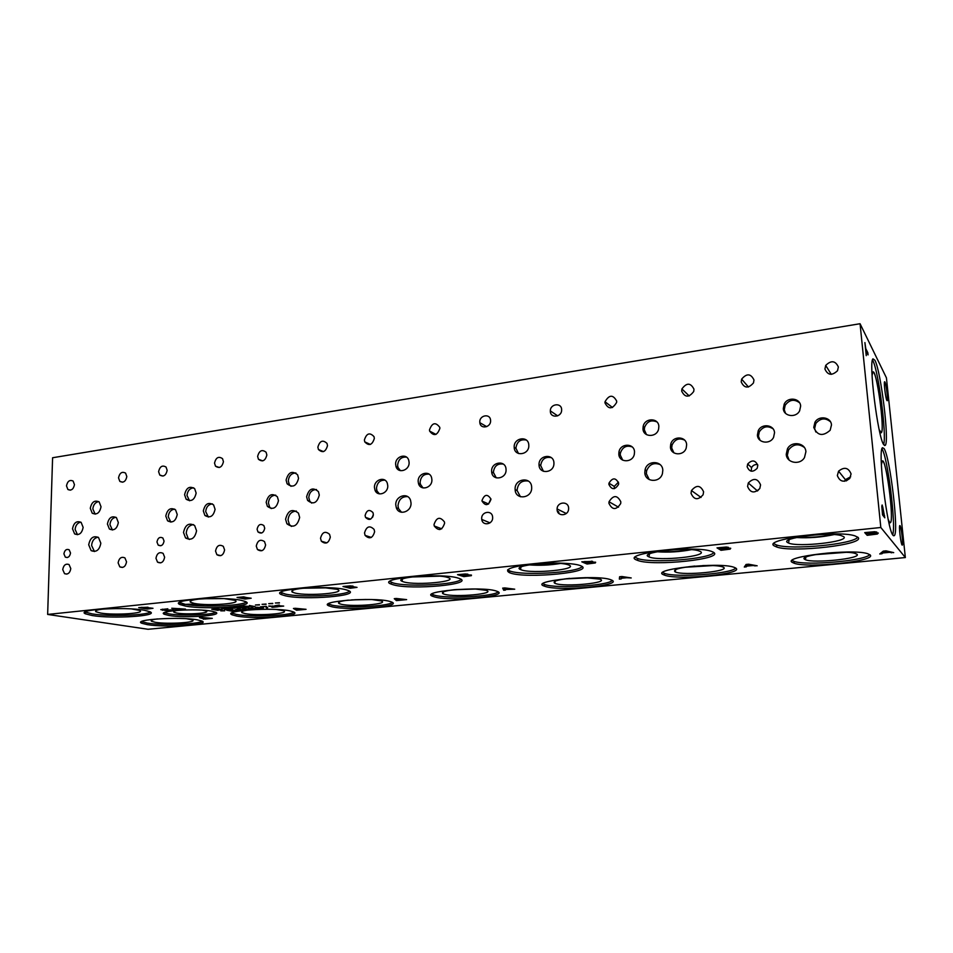 <?xml version="1.0" encoding="UTF-8"?>
<svg xmlns="http://www.w3.org/2000/svg" width="953" height="953" viewBox="0 0 953 953"><rect width="100%" height="100%" fill="white"/><g stroke="black" fill="none" stroke-linecap="round" stroke-linejoin="round"><path stroke-width="1.43" d="M268.806 606.239L277.942 606.775L272.546 607.299L271.772 607.144L272.677 606.215L268.806 606.001M273.011 607.073L272.999 605.917M272.546 607.299L272.546 606.68M252.2 608.55L248.328 608.359L252.914 607.68L249.805 608.324L257.417 608.669L252.414 609.193L256.154 608.574L252.2 608.359M224.705 610.825L220.774 610.873L224.705 610.575M228.47 610.206L232.877 611.016L235.82 610.373L228.47 610.015M236.916 610.682L232.413 611.254L226.671 610.194L236.916 610.218M241.407 609.563L236.832 609.515L240.275 610.158L242.824 609.908L241.407 609.563M236.868 609.158L243.98 609.801L237.106 609.98L235.665 609.61L236.868 609.158M242.634 608.824L250.472 609.36L246.196 609.837L249.102 609.241L242.634 608.586M260.943 607.633L256.357 607.585L259.752 608.24L262.337 607.99L260.943 607.633M256.44 607.216L263.481 607.871L256.595 608.062L255.213 607.704L256.44 607.216M265.935 606.311L267.722 607.776L266.483 607.895L265.553 606.537L260.395 606.858L265.935 606.311M266.483 607.895L266.471 606.418M278.467 605.965L274.631 605.763L279.324 605.06L276.108 605.727L283.696 606.084L278.598 606.608L282.433 605.977L278.467 605.763M47.65 614.435L148.06 629.278L905.35 557.553L880.822 527.497L860.059 323.722L52.594 457.75L47.65 614.435L880.822 527.497M272.737 603.63L268.71 603.666L272.737 603.392M259.454 604.952L255.44 605L259.454 604.714M234.224 607.025L240.001 608.121L233.878 607.287L235.022 608.157L234.319 608.228L228.696 607.811L232.627 608.848L226.814 607.764L233.771 608.002L232.627 607.18L234.224 607.025M225.801 609.527L221.692 608.276L223.097 608.133L231.817 608.931L225.801 609.527M217.224 608.86L222.263 609.36L217.629 610.337L211.745 609.265L217.224 608.86M241.979 607.919L237.976 606.656L239.394 606.513L248.066 607.323L241.979 607.919M249.412 605.512L255.118 606.62L245.04 606.179L248.9 607.24L243.158 606.132L252.855 606.501L249.412 605.512M266.078 604.297L262.051 604.333L266.078 604.047M279.432 602.963L275.393 602.999L279.432 602.725M874.723 532.906L878.309 533.025L877.356 534.037L867.182 535.324L864.728 532.608L874.437 531.726L876.772 532.036L874.723 532.906L874.604 531.714M746.342 566.832L744.293 567.035L746.068 564.462L748.593 564.212L757.159 565.796L752.667 565.558L746.795 566.13L746.342 566.832L746.056 564.462M591.61 562.044L595.649 562.246L595.339 562.949L587.06 564.021L581.795 561.829L592.623 561.341L591.634 562.306L586.524 562.461M505.471 590.086L503.708 590.252L502.672 588.132L504.84 587.918L514.727 589.192L505.15 589.49L505.471 590.086M352.562 586.643L357.03 587.37L350.192 588.275L342.997 586.512L350.132 585.869L353.075 586.143L352.562 586.643L352.515 586M298.063 610.099L296.538 610.242L293.429 608.479L295.311 608.288L306.068 609.324L298.063 610.099M148.025 607.692L152.992 608.288L147.286 609.062L138.733 607.609L147.989 607.264M177.675 609.896L171.743 608.24L185.501 609.11L180.665 608.967L176.412 609.408L177.675 609.896M173.815 610.265L167.132 610.718L160.783 609.634L167.835 608.8L164.261 609.229L162.737 609.837L163.976 610.158L173.815 609.825M857.998 537.361C866.182 544.532 792.813 552.954 776.743 547.022L774.277 545.902C761.816 539.422 836.734 529.713 854.853 535.824L857.998 537.361M870.113 554.896C877.451 561.067 808.037 568.5 794.23 563.271L792.312 562.401C781.246 556.766 852.22 548.32 867.671 553.693L870.113 554.896M713.249 552.144C726.019 558.923 653.293 566.642 637.712 560.435L636.544 559.971C619.891 553.788 693.879 544.913 711.272 551.299L713.249 552.144M735.418 567.893C746.723 573.754 677.964 580.591 664.575 575.159L663.693 574.814C648.969 569.441 719.05 561.651 733.905 567.249L735.418 567.893M580.52 565.689C597.424 572.062 525.901 579.126 509.998 572.896L509.629 572.765C503.72 569.632 510.808 566.797 530.892 564.247C549.69 562.234 572.836 562.854 579.996 565.486L580.52 565.689M611.147 579.889C626.014 585.392 558.601 591.706 544.794 586.286L544.461 586.166C527.605 580.973 596.828 574.063 610.766 579.746L611.147 579.889M458.393 578.161L459.465 578.519C475.69 584.32 411.446 590.229 393.327 584.808L391.314 584.153C374.6 578.495 441.584 572.336 458.393 578.161M496.108 590.979L497.001 591.289C511.284 596.328 450.4 601.677 434.556 596.923L432.912 596.387C418.129 591.468 481.444 585.904 496.108 590.979M345.641 589.669L348.333 590.515C362.104 595.78 304.769 600.473 285.412 595.816L281.743 594.72C267.59 589.55 327.463 584.701 345.641 589.669M389.336 601.283L391.54 601.974C403.846 606.584 349.155 610.921 332.073 606.811L329.071 605.917C316.372 601.391 373.314 596.9 389.336 601.283M241.216 600.33L245.505 601.569C257.107 606.299 205.443 610.051 185.311 606.037L180.034 604.583C168.121 599.902 222.156 596.066 241.216 600.33M289.95 610.873L293.476 611.886C303.995 616.067 254.475 619.605 236.558 616.031L232.21 614.852C221.358 610.706 272.999 607.085 289.95 610.873M144.237 610.23L150.038 611.778C159.77 616.007 112.788 619.009 92.203 615.543L85.401 613.815C75.406 609.61 124.617 606.561 144.237 610.23M197.223 619.831L202.012 621.082C210.994 624.87 165.774 627.753 147.31 624.644L141.687 623.226C132.431 619.474 179.629 616.531 197.223 619.831M211.84 611.183L215.664 612.231C223.967 615.674 184.477 618.342 168.8 615.459L164.381 614.28C155.875 610.873 196.806 608.157 211.84 611.183M204.812 619.093L199.463 617.615L201.214 617.437L212.293 618.366L204.812 619.093M246.47 597.567L251.199 598.222L244.969 599.056L237.035 597.46L243.694 596.864L246.47 597.567M398.032 600.45L396.4 600.604L394.256 598.675L396.269 598.472L406.633 599.616L398.032 600.45M467.256 574.838L471.437 575.064L471.378 575.66L463.873 576.636L457.547 574.671L465.219 573.992L467.935 574.23L467.256 574.838M621.237 578.912L619.343 579.09L619.605 576.756L621.94 576.529L631.22 577.947L626.693 577.744L621.273 578.268L621.237 578.912L621.106 576.613L619.605 576.756M726.936 548.118L730.725 548.273L730.165 549.131L721.004 550.298L717.013 547.868L725.96 547.058L728.414 547.332L726.936 548.118M881.978 553.753L879.738 553.967L883.276 551.12L886.04 550.846L893.711 552.621L889.28 552.347L882.907 552.966L881.978 553.753L881.823 552.287M233.771 608.002L233.771 607.073M234.319 608.228L234.319 607.633M227.243 608.741L223.169 608.359L227.243 608.514M224.646 609.646L224.646 608.991M213.567 609.277L218.082 610.111L221.013 609.455L213.567 609.086M243.503 607.121L239.441 606.727L240.823 607.383L243.503 606.894M240.823 608.038L240.823 607.383M867.421 532.667L868.135 533.466L874.282 532.346L867.385 532.334M868.397 533.775L869.291 534.776L876.212 533.501L868.374 533.442M874.377 533.239L874.306 532.536M867.182 535.324L866.694 532.405M877.356 534.037L877.236 532.87M883.276 552.645L888.446 552.144L884.884 551.299L883.276 552.645L883.133 551.227M888.446 552.144L888.363 551.382M882.907 552.966L882.764 551.537M889.28 552.347L889.209 551.573M891.365 552.847L891.281 552.061M719.67 547.915L720.837 548.63L726.174 547.618L719.646 547.594M721.278 548.904L722.743 549.798L728.735 548.654L721.254 548.594M726.782 548.416L726.686 547.058M726.913 548.106L726.841 547.058M721.004 550.298L720.873 548.63M730.165 549.131L730.093 548.142M746.973 565.832L751.726 565.379L747.748 564.629L746.973 565.832L746.854 564.379M751.726 565.379L751.679 564.784M746.795 566.13L746.652 564.402M752.667 565.558L752.62 564.95M754.99 565.999L754.943 565.379M584.415 561.877L585.964 562.52L590.598 561.603L584.403 561.567M586.548 562.758L588.477 563.568L593.338 562.949L591.634 562.306M591.587 562.032L591.539 561.126M587.06 564.021L587 562.949M595.339 562.949L595.291 562.151M621.273 578.006L625.668 577.578L621.344 576.91L621.273 578.006L621.189 576.601L621.273 578.268M460.132 574.707L461.991 575.278L466.136 574.48L460.12 574.409M462.693 575.505L465.016 576.22L469.626 575.302L462.681 575.207M467.22 574.826L467.196 574.063M463.873 576.636L463.849 575.862M471.378 575.66L471.366 575.04M509.081 588.859L504.471 588.263L505.007 589.252L509.057 588.454M504.471 588.263L503.613 588.037L503.708 590.252M345.534 586.536L351.431 586.369L345.534 586.25M348.453 587.251L351.097 587.906L355.278 587.119L348.441 586.977M350.192 588.275L350.192 587.679M400.915 599.33L396.079 598.782L397.139 599.699L400.915 598.984M396.4 600.604L396.353 599.032M239.537 597.471L245.326 597.352L239.537 597.197M242.741 598.127L245.671 598.71L249.448 598.019L242.753 597.853M300.314 609.062L295.287 608.574L296.8 609.408L300.314 608.776M296.538 610.242L296.526 609.265M141.199 607.621L146.869 607.537L141.199 607.359M144.653 608.217L151.229 608.133L144.665 607.954M206.527 618.152L201.333 617.699L203.227 618.461L206.527 617.889M203.394 619.236L203.394 618.449M179.331 608.848L173.744 608.348L175.888 609.205L179.331 608.562M176.186 610.051L176.186 609.17M882.585 512.976L883.479 514.155L882.252 507.33L882.359 513M883.479 514.155L882.49 514.263M881.799 506.317L882.133 505.007L882.776 507.175L884.801 517.836L882.549 514.918L881.799 506.317M884.563 515.585L883.181 515.728M883.729 514.489L882.526 514.62M905.35 557.553L886.421 377.817L860.059 323.722M884.05 448.518C890.138 457.059 899.048 532.596 894.283 535.669L893.056 535.336C887.219 530.273 877.546 449.995 882.478 447.731L884.05 448.518M874.902 360.258C880.989 371.17 889.625 442.371 885.194 445.396L883.645 444.574C877.784 436.903 868.386 361.187 872.984 358.84L874.902 360.258M900.037 525.687C901.3 526.997 903.361 544.58 902.312 545.128L902.074 545.056C900.823 543.925 898.715 526.092 899.775 525.603L900.037 525.687M884.944 382.022C886.219 384.214 888.184 400.212 887.243 400.748L886.886 400.498C885.623 398.461 883.634 382.248 884.575 381.736L884.944 382.022M867.838 352.753L868.064 354.897L865.967 350.752L866.241 355.648L864.907 342.58L865.753 348.595L867.838 352.753L867.051 352.884M618.461 482.111L614.256 486.411L614.375 488.675M608.884 484.386L608.955 483.195C612.493 477.501 615.721 477.477 618.628 483.147L618.533 484.458C614.923 490.045 611.695 490.021 608.884 484.386M373.314 515.228L372.575 517.288M365.094 515.466C366.738 510.01 369.371 509.057 372.968 512.595L373.362 514.406C371.741 519.826 369.133 520.814 365.523 517.372L365.094 515.466M156.959 541.995C157.853 537.849 159.83 536.527 162.88 538.028L164.059 541.09C163.189 545.211 161.236 546.545 158.186 545.104L156.959 541.995M257.084 529.237C258.239 524.531 260.503 523.316 263.886 525.603L264.731 528.26C263.6 532.93 261.336 534.156 257.965 531.941L257.084 529.237M490.89 498.836L488.508 504.077M481.98 500.563C484.481 494.214 487.459 493.702 490.914 499.015L490.938 499.42C488.496 505.733 485.518 506.281 482.027 501.087L481.98 500.563M757.659 464.611C754.979 464.242 752.953 465.243 751.572 467.601L751.19 471.199M747.152 466.756L747.688 464.016C752 459.56 755.372 460.025 757.79 465.398L757.194 468.268C752.834 472.593 749.487 472.092 747.152 466.756M660.095 464.576C653.818 462.253 649.327 464.325 646.622 470.782L646.348 473.677L649.279 479.609M644.812 472.628L645.086 469.734C647.111 459.942 662.585 460.37 662.811 470.294L662.43 473.605C660 483.195 644.955 482.289 644.812 472.628M407.634 496.608C401.928 496.43 398.723 499.491 398.009 505.805L398.545 508.616L401.511 512.261M395.781 504.947C395.15 495.87 408.158 491.903 410.588 500.492L411.017 502.97C411.636 511.928 398.95 516.014 396.317 507.758L395.781 504.947M193.495 524.603C189.194 525.21 186.764 528.081 186.216 533.215L188.241 538.612L189.361 539.469M183.5 532.501C185.251 524.722 188.968 522.399 194.662 525.544L196.568 530.809C194.877 538.505 191.196 540.875 185.525 537.909L183.5 532.501M98.04 537.182C94.252 538.004 92.096 540.756 91.595 545.45L94.454 551.537M88.7 544.806C90.118 537.837 93.382 535.419 98.516 537.516L100.839 543.222C99.469 550.119 96.229 552.585 91.131 550.62L88.7 544.806M296.383 511.094C291.451 511.392 288.676 514.382 288.068 520.04L289.426 524.543L291.439 526.425M285.578 519.254C287.913 510.367 292.202 508.33 298.444 513.119L299.659 517.431C297.407 526.211 293.167 528.319 286.924 523.781L285.578 519.254M528.403 481.074C521.732 480.133 517.944 483.242 517.05 490.414L520.457 496.775M515.132 489.461C514.227 478.442 531.512 476.119 531.655 487.317L531.667 487.591C532.239 498.514 515.323 500.492 515.132 489.592L515.132 489.461M804.32 447.422C798.411 443.252 793.158 444.098 788.536 449.971L787.309 455.439L789.144 460.096M786.237 454.283L787.464 448.792C791.609 440.596 805.523 442.752 805.904 451.734L804.475 457.571C800.032 465.517 786.547 463.015 786.237 454.283M830.468 421.774C825.227 417.521 820.342 418.093 815.804 423.477L814.636 428.505L815.828 431.983M813.755 427.385L814.934 422.322C818.758 415.139 831.123 417.045 831.481 424.955L830.158 430.268C822.82 436.677 817.352 435.712 813.755 427.385M656.867 421.881C651.113 419.57 646.992 421.44 644.526 427.516L644.335 429.839L646.468 434.592M642.977 428.767L643.168 426.444C644.728 417.664 658.654 417.64 658.857 426.479L658.594 429.112C656.724 437.761 643.096 437.415 642.977 428.767M632.196 446.921C626.455 444.991 622.523 447.028 620.391 453.056L620.26 455.034L622.738 460.168M618.831 454.057L618.95 452.067C620.2 443.085 634.341 442.883 634.519 451.913L634.329 454.2C632.756 463.063 618.938 462.872 618.831 454.057M551.299 457.643C545.342 456.475 541.792 459.096 540.673 465.505L543.436 471.306M539.041 464.981L539.029 464.576C538.659 454.938 553.788 453.211 553.931 462.944L553.931 463.634C553.943 473.212 539.088 474.487 539.041 464.981M406.443 457.095C401.261 456.773 398.318 459.489 397.615 465.243L397.997 467.458L400.355 470.639M395.638 464.361C395.078 456.273 406.8 452.723 408.777 460.43L409.099 462.419C409.647 470.425 398.151 474.046 396.019 466.589L395.638 464.361M384.929 480.169C379.949 480.038 377.126 482.754 376.483 488.305L377.031 490.998L379.401 493.88M374.458 487.507C373.945 479.704 384.964 475.988 387.299 483.207L387.764 485.685C388.276 493.392 377.471 497.18 375.005 490.199L374.458 487.507M316.503 489.544C311.941 489.687 309.368 492.356 308.784 497.549L309.761 501.159L311.655 503.101M306.616 496.787C308.903 488.615 312.834 486.888 318.421 491.617L319.291 495.048C317.087 503.136 313.18 504.923 307.593 500.396L306.616 496.787M193.662 487.793C189.742 488.246 187.527 490.807 186.991 495.465L189.54 500.778M184.596 494.726C186.264 487.686 189.623 485.673 194.674 488.686L196.151 493.07C194.531 500.039 191.208 502.1 186.157 499.217L184.596 494.726M174.661 509.116C170.873 509.664 168.741 512.202 168.24 516.729L170.861 522.137M165.798 516.061C167.347 509.236 170.599 507.163 175.555 509.855L177.234 514.489C175.733 521.255 172.517 523.364 167.561 520.803L165.798 516.061M115.897 517.253C112.406 517.92 110.429 520.398 109.952 524.686L112.442 530.011M107.415 524.043C108.773 517.67 111.775 515.537 116.433 517.658L118.339 522.554C117.028 528.879 114.038 531.035 109.404 529.022L107.415 524.043M80.791 522.125C77.467 522.863 75.561 525.294 75.108 529.439L77.503 534.704M72.511 528.82C73.774 522.697 76.645 520.541 81.124 522.375L83.137 527.366C81.91 533.454 79.063 535.634 74.608 533.894L72.511 528.82M98.731 501.6C95.288 502.267 93.323 504.721 92.834 508.973L95.181 514.155M90.285 508.294C91.631 501.993 94.597 499.872 99.172 501.933L101.03 506.758C99.708 513.012 96.777 515.156 92.215 513.202L90.285 508.294M212.436 503.887C208.457 504.351 206.217 506.925 205.693 511.618L208.397 517.074M203.323 510.927C205.014 503.78 208.433 501.766 213.591 504.899L215.08 509.319C213.436 516.395 210.041 518.444 204.907 515.454L203.323 510.927M275.739 495.155C271.414 495.429 268.972 498.062 268.424 503.053L269.651 507.091L271.236 508.58M266.173 502.326C268.186 494.571 271.915 492.713 277.359 496.751L278.479 500.635C276.537 508.306 272.832 510.212 267.4 506.365L266.173 502.326M295.93 472.986C291.439 473.141 288.902 475.785 288.306 480.92L289.319 484.589L290.999 486.316M286.103 480.121C288.306 472.128 292.142 470.353 297.622 474.82L298.551 478.335C296.419 486.256 292.607 488.079 287.115 483.802L286.103 480.121M429.076 474.153C423.787 473.808 420.797 476.536 420.106 482.349L420.416 484.315L423.025 487.924M418.176 481.515C417.581 473.129 429.898 469.805 431.649 477.929L431.888 479.645C432.495 487.936 420.416 491.355 418.486 483.493L418.176 481.515M503.315 464.087C497.502 463.313 494.19 466.065 493.38 472.354L496.239 477.846M491.629 471.461C490.878 461.967 505.626 459.608 506.031 469.21L506.043 469.495C506.793 478.882 492.332 481.384 491.677 472.033L491.629 471.461M526.318 440.048C520.278 438.988 516.812 441.727 515.907 448.267L518.503 453.509M514.203 447.302C513.417 437.618 528.677 435.366 528.796 445.194L528.808 445.396C529.356 455.01 514.346 456.999 514.215 447.386L514.203 447.302M684.588 440.095C678.977 437.63 674.795 439.297 672.044 445.099L671.71 448.017L673.926 452.878M670.424 446.993L670.757 444.074C672.854 435.581 686.422 436.129 686.636 444.777L686.22 448.005C683.813 456.344 670.578 455.451 670.424 446.993M773.074 428.85C767.665 425.372 763.067 426.384 759.267 431.888L758.445 436.176L760.089 440.322M757.409 435.092L758.219 430.792C761.471 423.12 774.229 424.597 774.527 432.745L773.586 437.332C770.084 444.837 757.647 443.062 757.409 435.092M799.567 402.785C794.159 398.795 789.358 399.629 785.165 405.287L784.271 409.754L785.522 413.316M783.306 408.575L784.212 404.096C787.607 396.531 800.317 398.009 800.651 406.085L799.627 410.826C795.993 418.236 783.58 416.461 783.306 408.575M63.911 553.86C64.649 550.131 66.388 548.761 69.14 549.762L70.522 553.014C69.795 556.731 68.068 558.101 65.328 557.136L63.911 553.86M850.672 476.798L845.382 479.657L844.537 481.265M849.873 478.275L846.24 480.92M837.342 475.571L838.569 471.175C844.239 466.636 848.408 467.542 851.077 473.903L849.742 478.454C844.036 482.826 839.891 481.861 837.342 475.571M741.208 381.927L741.648 379.127C746.699 373.207 750.809 373.481 753.978 379.961L753.478 382.915C748.355 388.693 744.257 388.359 741.208 381.927M691.044 493.32L691.461 490.569C696.452 484.684 700.491 485.089 703.6 491.796L703.1 494.75C698.037 500.444 694.022 499.98 691.044 493.32M604.976 402.916L605.024 401.737C609.17 394.625 613.053 394.423 616.686 401.106L616.615 402.452C612.374 409.421 608.49 409.576 604.976 402.916M557.1 509.581L557.1 508.95C557.16 501.647 568.524 500.849 568.619 508.175L568.607 509.009C568.31 516.252 557.148 516.776 557.1 509.581M479.8 422.191C479.252 415.222 490.104 413.149 490.557 420.178L490.581 420.535C491.129 427.468 480.419 429.6 479.847 422.703L479.8 422.191M434.02 524.519C436.581 517.229 440.048 516.359 444.432 521.922L444.61 523.233C442.132 530.452 438.678 531.381 434.246 525.996L434.02 524.519M364.391 439.976C366.56 433.246 369.776 432.138 374.017 436.653L374.338 438.44C372.218 445.122 369.014 446.278 364.761 441.882L364.391 439.976M320.518 538.29C322.209 532.072 325.211 530.738 329.547 534.299L330.31 537.099C328.666 543.27 325.676 544.628 321.34 541.209L320.518 538.29M257.632 456.416C259.228 450.531 262.051 449.137 266.101 452.246L266.852 454.998C265.303 460.859 262.492 462.276 258.43 459.251L257.632 456.416M215.533 551.037C216.748 545.64 219.333 544.08 223.312 546.343L224.598 549.929C223.407 555.277 220.834 556.862 216.879 554.694L215.533 551.037M158.603 471.675C159.842 466.446 162.32 464.909 166.048 467.053L167.168 470.353C165.953 475.559 163.487 477.119 159.77 475.035L158.603 471.675M118.124 562.854C119.089 558.065 121.353 556.409 124.914 557.886L126.546 561.829C125.605 566.582 123.354 568.262 119.804 566.844L118.124 562.854M66.484 485.863C67.508 481.158 69.712 479.55 73.095 481.051L74.465 484.636C73.464 489.33 71.272 490.95 67.889 489.497L66.484 485.863M118.529 477.846C119.661 472.855 122.008 471.282 125.593 473.117L126.832 476.571C125.725 481.539 123.378 483.123 119.804 481.348L118.529 477.846M62.731 569.572C63.613 565.069 65.709 563.402 69.045 564.557L70.796 568.596C69.95 573.075 67.854 574.754 64.542 573.658L62.731 569.572M214.52 463.063C215.938 457.476 218.606 456.01 222.525 458.655L223.443 461.693C222.061 467.244 219.404 468.733 215.485 466.16L214.52 463.063M155.958 558.255C157.007 553.252 159.389 551.632 163.106 553.371L164.631 557.207C163.606 562.175 161.236 563.831 157.531 562.151L155.958 558.255M317.873 447.136C319.767 440.786 322.805 439.536 326.998 443.395L327.498 445.659C325.652 451.972 322.626 453.247 318.421 449.494L317.873 447.136M256.274 546.093C257.644 540.399 260.383 538.91 264.517 541.614L265.613 544.949C264.279 550.596 261.563 552.109 257.441 549.524L256.274 546.093M429.469 429.946C432.126 422.679 435.557 421.81 439.762 427.325L439.881 428.35C437.284 435.569 433.865 436.486 429.624 431.101L429.469 429.946M364.522 532.953C366.5 526.33 369.693 525.151 374.1 529.427L374.624 531.726C372.706 538.278 369.538 539.505 365.094 535.395L364.522 532.953M550.334 411.327L550.334 410.886C550.215 403.715 561.543 402.38 561.639 409.587L561.639 410.195C561.567 417.331 550.381 418.427 550.334 411.327M481.694 518.73C481.134 511.606 491.986 509.748 492.594 516.895L492.641 517.396C493.189 524.448 482.528 526.401 481.753 519.433L481.694 518.73M681.681 391.099L681.907 388.955C686.613 382.546 690.639 382.629 693.987 389.205L693.713 391.492C688.924 397.77 684.909 397.639 681.681 391.099M608.919 503.291L609.015 501.778C613.375 494.881 617.306 494.905 620.832 501.838L620.701 503.553C616.234 510.272 612.303 510.177 608.919 503.291M824.929 369.037L825.703 365.416C831.159 360.103 835.388 360.615 838.366 366.965L837.52 370.717C831.993 375.899 827.8 375.339 824.929 369.037M759.886 488.341L757.421 491.009M747.581 486.459L748.296 482.992C753.597 477.691 757.683 478.323 760.577 484.886L759.779 488.532C754.419 493.654 750.345 492.963 747.581 486.459M857.807 537.182C853.34 544.342 790.633 550.191 776.576 544.985L773.86 543.663M843.786 536.706C849.921 541.661 797.84 547.499 788.548 543.031L787.512 542.483C779.852 538.171 827.299 531.786 840.868 535.479L843.786 536.706M833.97 534.597C821.498 537.278 808.954 538.254 796.351 537.54M833.875 534.597C821.462 537.242 808.978 538.219 796.446 537.516M797.554 537.278C809.323 537.837 821.057 536.92 832.719 534.526M869.803 554.634C865.11 560.829 806.083 565.951 794.063 561.377L792.11 560.471M856.926 554.205C862.394 558.482 813.35 563.616 805.428 559.709L804.642 559.28C797.792 555.539 843 549.964 854.662 553.252L856.926 554.205M845.847 552.347L814.803 554.694M845.728 552.335L814.922 554.682M816.268 554.443L844.322 552.311M713.833 552.561C709.485 559.185 650.458 563.652 637.581 558.47L635.246 557.267M700.276 551.442C709.532 556.147 657.856 561.472 648.945 556.838L648.719 556.743C638.272 552.645 685.1 546.772 698.227 550.679L700.276 551.442M691.27 549.69C679.87 551.882 668.422 552.573 656.927 551.763M691.175 549.678C679.834 551.847 668.458 552.537 657.022 551.739M658.142 551.537C668.815 552.168 679.441 551.525 690.02 549.607M735.752 568.107C731.201 573.885 675.486 577.875 664.455 573.337L662.764 572.515M702.706 565.582C711.462 565.296 717.8 565.641 721.719 566.594L723.303 567.178C731.475 571.24 682.86 575.946 675.248 571.931L675.093 571.86C672.532 569.632 679.096 567.702 694.797 566.058M712.927 565.57L684.707 567.285M712.808 565.558L684.826 567.261M686.208 567.047L711.403 565.522M582.116 566.582C577.804 572.622 522.327 575.957 509.915 571.002L507.639 569.834M568.655 564.962C580.448 569.263 531.845 574.135 521.243 569.834L520.505 569.537C510.331 565.522 555.682 560.709 567.654 564.629L568.655 564.962M560.233 563.497C549.869 565.212 539.458 565.677 528.998 564.867M560.126 563.485L529.106 564.855M530.285 564.664L558.934 563.402M612.291 580.484C607.823 585.773 555.504 588.847 544.711 584.523L542.996 583.701M584.987 577.637L599.973 579.15C610.361 582.867 564.581 587.227 555.373 583.486L554.765 583.236C552.228 581.39 557.207 579.769 569.703 578.352M590.05 577.756L564.688 578.936M589.919 577.756L564.807 578.924M566.273 578.721L588.442 577.697M461.097 579.412C456.904 584.665 407.336 587.239 393.279 582.986L389.801 581.497M447.481 577.411L447.648 577.47C460.942 581.342 416.27 585.761 403.738 581.914L401.975 581.259C393.053 577.375 436.522 573.646 447.481 577.411M439.416 576.172L411.291 576.994M439.297 576.16L411.41 576.97M412.709 576.803L437.999 576.065M498.181 591.884C493.868 596.542 446.838 598.961 434.508 595.22L431.804 594.124M474.928 588.966L485.947 590.288C497.597 593.659 455.331 597.626 444.408 594.255L442.978 593.731C440.858 592.194 444.801 590.824 454.784 589.645M476.035 589.014L453.688 589.764M475.881 589.014L453.831 589.752M455.641 589.585L474.058 588.966M349.525 591.17C345.355 595.732 300.612 597.734 285.4 594.064L280.694 592.349M323.424 587.608L336.921 589.299C348.333 592.849 308.462 596.375 295.085 593.076L292.285 592.123C290.26 590.312 295.12 588.894 306.854 587.882M327.546 587.834L302.744 588.251M327.415 587.822L302.875 588.227M304.388 588.084L325.902 587.715M392.386 602.415C388.145 606.501 345.51 608.419 332.049 605.167L328.32 603.868M372.266 599.58L380.878 600.855C391.004 603.964 353.039 607.18 341.269 604.273L338.982 603.511C337.279 602.225 340.412 601.093 348.405 600.116M369.133 599.508L351.538 599.902M368.906 599.497L351.764 599.89M354.683 599.735L365.988 599.473M246.279 602.01C242.098 605.965 201.321 607.526 185.335 604.345L179.402 602.487M224.515 598.663L234.414 600.223C244.147 603.452 208.231 606.263 194.329 603.428L190.517 602.248C188.932 600.831 192.577 599.687 201.452 598.818M223.252 598.603L202.715 598.746M223.05 598.603L202.918 598.734M205.407 598.627L220.584 598.532M559.149 513.727L558.589 511.725M558.529 513.143L558.458 511.654L557.434 511.273M294.012 612.16C289.772 615.745 250.806 617.27 236.558 614.435L231.782 613.005M276.37 609.491L283.112 610.659C291.868 613.506 257.501 616.126 245.159 613.601L242.026 612.648C240.68 611.588 243.194 610.659 249.567 609.837M267.757 609.265L258.203 609.384M267.305 609.265L258.656 609.372M150.455 612.005C146.202 615.447 108.749 616.674 92.25 613.911L85.139 611.981M131.728 608.955L139.209 610.337C147.465 613.244 114.825 615.507 100.625 613.053L95.86 611.707C94.669 610.587 97.468 609.658 104.282 608.919M123.795 608.633L112.287 608.622M123.711 608.633L112.371 608.61M163.571 613.351L164.392 613.291M202.262 621.213C198.01 624.358 162.117 625.585 147.334 623.095L141.544 621.582M186.633 618.747L191.91 619.784C199.451 622.369 168.085 624.525 155.375 622.321L151.444 621.225C150.395 620.355 152.397 619.581 157.448 618.902M163.571 613.529L164.381 613.47L163.571 613.518M180.379 604.738C189.397 603.916 197.068 604.059 203.406 605.179M215.795 612.291C211.483 615.078 181.034 616.079 168.824 613.839L164.333 612.624M202.417 610.17L205.86 610.933C212.042 613.113 186.776 614.923 176.817 613.041L173.946 612.207C172.993 611.516 174.304 610.885 177.901 610.313M881.072 432.853L881.525 432.4C884.265 428.278 878.237 380.116 874.104 373.064L872.984 371.992M890.173 522.816L890.638 522.363C893.604 518.087 887.386 467.053 883.252 461.645L882.395 461.002M888.172 519.302L889.542 522.387L890.447 522.661C894.355 519.957 885.766 455.903 882.18 461.145L881.37 464.85M883.622 444.527C886.874 435.545 878.535 370.717 872.817 360.579M879.19 429.672L881.346 432.686C885.099 429.922 876.212 366.845 872.793 372.146L872.066 375.565M892.687 534.776C896.261 525.532 887.684 456.904 881.954 448.827M882.18 461.145L881.382 464.885M888.16 519.254L889.542 522.387M874.282 532.346L874.223 531.726M876.212 533.501L876.141 532.846M728.735 548.654L728.688 548.058M162.487 610.313L162.498 609.158M882.776 507.175L881.823 507.282M614.256 486.411L608.955 483.195M370.586 519.147L365.523 517.372M160.831 545.747L158.186 545.104M261.634 533.001L257.965 531.941M488.496 503.982L482.027 501.087M751.572 467.601L747.688 464.016M646.622 470.782L645.086 469.734M398.545 508.616L396.317 507.758M188.241 538.612L185.525 537.909M94.025 551.251L91.131 550.62M289.426 524.543L286.924 523.781M517.05 490.545L515.132 489.592M788.536 449.971L787.464 448.792M815.804 423.477L814.934 422.322M644.526 427.516L643.168 426.444M620.391 453.056L618.95 452.067M540.673 465.505L539.029 464.576M397.997 467.458L396.019 466.589M377.031 490.998L375.005 490.199M309.761 501.159L307.593 500.396M188.563 499.944L186.157 499.217M170.003 521.458L167.561 520.803M111.942 529.654L109.404 529.022M77.193 534.502L74.608 533.894M94.776 513.858L92.215 513.202M207.277 516.145L204.907 515.454M269.651 507.091L267.4 506.365M289.319 484.589L287.115 483.802M420.416 484.315L418.486 483.493M493.428 472.914L491.677 472.033M515.907 448.351L514.215 447.386M672.044 445.099L670.757 444.074M759.267 431.888L758.219 430.792M785.165 405.287L784.212 404.096M67.27 557.541L65.328 557.136M845.382 479.657L838.569 471.175M748.45 387.013L741.648 379.127M701.039 497.442L691.461 490.569M612.517 407.539L605.024 401.737M566.273 513.5L557.1 508.95M486.709 426.658L479.847 422.703M441.739 528.808L434.246 525.996M370.372 444.443L364.761 441.882M326.843 542.853L321.34 541.209M262.742 460.871L258.43 459.251M220.798 555.659L216.879 554.694M163.011 476.071L159.77 475.035M122.627 567.428L119.804 566.844M70.355 490.176L67.889 489.497M122.687 482.206L119.804 481.348M66.877 574.099L64.542 573.658M219.309 467.494L215.485 466.16M160.735 562.866L157.531 562.151M323.46 451.603L318.421 449.494M261.92 550.703L257.441 549.524M435.986 434.413L429.624 431.101M371.372 537.432L365.094 535.395M557.672 415.853L550.334 410.886M490.009 522.863L481.753 519.433M689.21 395.96L681.907 388.955M618.533 507.175L609.015 501.778M831.278 374.35L825.703 365.416M757.456 490.926L748.296 482.992M776.743 547.022L776.576 544.985M789.12 539.755L788.548 543.031M794.23 563.271L794.063 561.377M805.881 557.136L805.428 559.709M637.712 560.435L637.581 558.47M649.517 553.872L648.945 556.838M664.575 575.159L664.455 573.337M675.701 569.584L675.248 571.931M509.629 572.765L509.545 570.871M521.065 566.94L520.505 569.537M544.461 586.166L544.377 584.403M555.206 581.151L554.765 583.236M391.314 584.153L391.266 582.319M402.5 579.043L401.975 581.259M432.912 596.387L432.865 594.684M443.395 591.92L442.978 593.731M281.743 594.72L281.731 592.957M292.762 590.288L292.285 592.123M329.071 605.917L329.047 604.273M339.363 601.974L338.982 603.511M180.034 604.583L180.046 602.88M190.934 600.747L190.517 602.248M439.762 528.069L439.809 529.582M232.21 614.852L232.222 613.244M242.372 611.373L242.026 612.648M85.401 613.815L85.448 612.16M96.229 610.504L95.86 611.707M141.687 623.226L141.711 621.666M151.741 620.165L151.444 621.225M164.381 614.28L164.392 612.66M174.161 611.242L173.946 612.207M880.322 432.257L881.525 432.4M889.399 522.196L890.638 522.363M783.497 409.73L784.248 409.409M884.408 445.492L885.194 445.396M893.485 535.753L894.283 535.669"/></g></svg>
